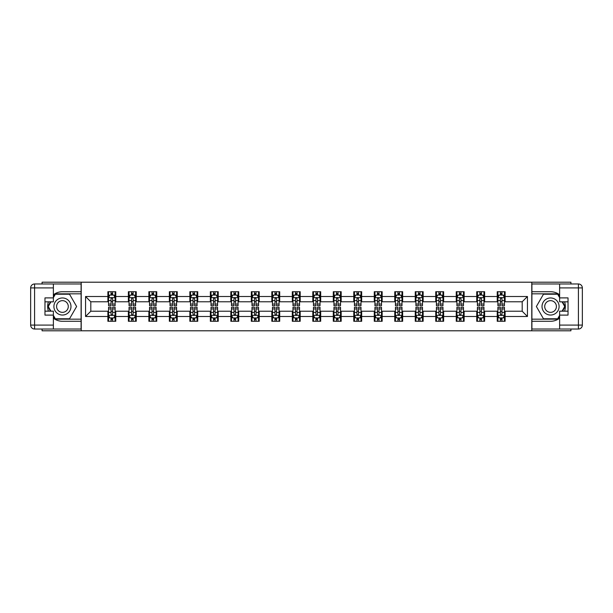 <?xml version="1.0" encoding="UTF-8"?>
<svg xmlns="http://www.w3.org/2000/svg" width="613" height="613" viewBox="0 0 613 613"><rect width="100%" height="100%" fill="white"/><g stroke="black" fill="none" stroke-linecap="round" stroke-linejoin="round"><path stroke-width="0.92" d="M42.075 329.028L42.075 330.798L570.925 330.798L570.925 329.028M570.925 283.972L570.925 282.202L531.778 282.202L531.778 330.798M531.778 282.202L42.075 282.202L42.075 283.972M81.222 330.798L81.222 282.202M505.112 296.516L505.112 291.719L497.227 291.719L497.227 296.516L484.622 296.516L484.622 291.719L476.738 291.719L476.738 296.516L464.125 296.516L464.125 291.719L456.248 291.719L456.248 296.516L443.636 296.516L443.636 291.719L435.759 291.719L435.759 296.516L423.146 296.516L423.146 291.719L415.262 291.719L415.262 296.516L402.657 296.516L402.657 291.719L394.772 291.719L394.772 296.516L382.16 296.516L382.16 291.719L374.282 291.719L374.282 296.516L361.67 296.516L361.67 291.719L353.785 291.719L353.785 296.516L341.18 296.516L341.18 291.719L333.296 291.719L333.296 296.516L320.683 296.516L320.683 291.719L312.806 291.719L312.806 296.516L300.194 296.516L300.194 291.719L292.317 291.719L292.317 296.516L279.704 296.516L279.704 291.719L271.82 291.719L271.82 296.516L259.215 296.516L259.215 291.719L251.33 291.719L251.33 296.516L238.718 296.516L238.718 291.719L230.84 291.719L230.84 296.516L218.228 296.516L218.228 291.719L210.343 291.719L210.343 296.516L197.738 296.516L197.738 291.719L189.854 291.719L189.854 296.516L177.241 296.516L177.241 291.719L169.364 291.719L169.364 296.516L156.752 296.516L156.752 291.719L148.875 291.719L148.875 296.516L136.262 296.516L136.262 291.719L128.378 291.719L128.378 296.516L115.773 296.516L115.773 291.719L107.888 291.719L107.888 296.516L85.559 296.516L85.559 316.484L90.808 311.228L107.888 311.228L107.888 321.281L115.773 321.281L115.773 311.228L128.378 311.228L128.378 321.281L136.262 321.281L136.262 311.228L148.875 311.228L148.875 321.281L156.752 321.281L156.752 311.228L169.364 311.228L169.364 321.281L177.241 321.281L177.241 311.228L189.854 311.228L189.854 321.281L197.738 321.281L197.738 311.228L210.343 311.228L210.343 321.281L218.228 321.281L218.228 311.228L230.84 311.228L230.84 321.281L238.718 321.281L238.718 311.228L251.33 311.228L251.33 321.281L259.215 321.281L259.215 311.228L271.82 311.228L271.82 321.281L279.704 321.281L279.704 311.228L292.317 311.228L292.317 321.281L300.194 321.281L300.194 311.228L312.806 311.228L312.806 321.281L320.683 321.281L320.683 311.228L333.296 311.228L333.296 321.281L341.18 321.281L341.18 311.228L353.785 311.228L353.785 321.281L361.67 321.281L361.67 311.228L374.282 311.228L374.282 321.281L382.16 321.281L382.16 311.228L394.772 311.228L394.772 321.281L402.657 321.281L402.657 311.228L415.262 311.228L415.262 321.281L423.146 321.281L423.146 311.228L435.759 311.228L435.759 321.281L443.636 321.281L443.636 311.228L456.248 311.228L456.248 321.281L464.125 321.281L464.125 311.228L476.738 311.228L476.738 321.281L484.622 321.281L484.622 311.228L497.227 311.228L497.227 321.281L505.112 321.281L505.112 311.228L522.192 311.228L522.192 301.772L505.112 301.772L505.112 296.516L527.441 296.516L527.441 316.484L505.112 316.484M497.227 316.484L484.622 316.484M476.738 316.484L464.125 316.484M456.248 316.484L443.636 316.484M435.759 316.484L423.146 316.484M415.262 316.484L402.657 316.484M394.772 316.484L382.16 316.484M374.282 316.484L361.67 316.484M353.785 316.484L341.18 316.484M333.296 316.484L320.683 316.484M312.806 316.484L300.194 316.484M292.317 316.484L279.704 316.484M271.82 316.484L259.215 316.484M251.33 316.484L238.718 316.484M230.84 316.484L218.228 316.484M210.343 316.484L197.738 316.484M189.854 316.484L177.241 316.484M169.364 316.484L156.752 316.484M148.875 316.484L136.262 316.484M128.378 316.484L115.773 316.484M107.888 316.484L85.559 316.484M497.227 296.516L497.227 301.772L484.622 301.772L484.622 296.516M476.738 296.516L476.738 301.772L464.125 301.772L464.125 296.516M456.248 296.516L456.248 301.772L443.636 301.772L443.636 296.516M435.759 296.516L435.759 301.772L423.146 301.772L423.146 296.516M415.262 296.516L415.262 301.772L402.657 301.772L402.657 296.516M394.772 296.516L394.772 301.772L382.16 301.772L382.16 296.516M374.282 296.516L374.282 301.772L361.67 301.772L361.67 296.516M353.785 296.516L353.785 301.772L341.18 301.772L341.18 296.516M333.296 296.516L333.296 301.772L320.683 301.772L320.683 296.516M312.806 296.516L312.806 301.772L300.194 301.772L300.194 296.516M292.317 296.516L292.317 301.772L279.704 301.772L279.704 296.516M271.82 296.516L271.82 301.772L259.215 301.772L259.215 296.516M251.33 296.516L251.33 301.772L238.718 301.772L238.718 296.516M230.84 296.516L230.84 301.772L218.228 301.772L218.228 296.516M210.343 296.516L210.343 301.772L197.738 301.772L197.738 296.516M189.854 296.516L189.854 301.772L177.241 301.772L177.241 296.516M169.364 296.516L169.364 301.772L156.752 301.772L156.752 296.516M148.875 296.516L148.875 301.772L136.262 301.772L136.262 296.516M128.378 296.516L128.378 301.772L115.773 301.772L115.773 296.516M107.888 296.516L107.888 301.772L90.808 301.772L85.559 296.516M90.808 301.772L90.808 311.228M527.441 316.484L522.192 311.228M522.192 301.772L527.441 296.516M107.888 295.006L108.547 295.006M111.037 295.006L112.616 295.006M115.114 295.006L115.773 295.006M107.888 301.642L108.547 301.642M111.037 301.642L112.616 301.642M115.114 301.642L115.773 301.642M107.888 311.358L108.547 311.358M111.037 311.358L112.616 311.358M115.114 311.358L115.773 311.358M107.888 317.994L108.547 317.994M111.037 317.994L112.616 317.994M115.114 317.994L115.773 317.994M128.378 311.358L129.036 311.358M131.534 311.358L133.105 311.358M135.603 311.358L136.262 311.358M128.378 317.994L129.036 317.994M131.534 317.994L133.105 317.994M135.603 317.994L136.262 317.994M128.378 295.006L129.036 295.006M131.534 295.006L133.105 295.006M135.603 295.006L136.262 295.006M128.378 301.642L129.036 301.642M131.534 301.642L133.105 301.642M135.603 301.642L136.262 301.642M148.875 311.358L149.526 311.358M152.024 311.358L153.602 311.358M156.093 311.358L156.752 311.358M148.875 317.994L149.526 317.994M152.024 317.994L153.602 317.994M156.093 317.994L156.752 317.994M148.875 295.006L149.526 295.006M152.024 295.006L153.602 295.006M156.093 295.006L156.752 295.006M148.875 301.642L149.526 301.642M152.024 301.642L153.602 301.642M156.093 301.642L156.752 301.642M169.364 311.358L170.023 311.358M172.514 311.358L174.092 311.358M176.59 311.358L177.241 311.358M169.364 317.994L170.023 317.994M172.514 317.994L174.092 317.994M176.59 317.994L177.241 317.994M169.364 295.006L170.023 295.006M172.514 295.006L174.092 295.006M176.59 295.006L177.241 295.006M169.364 301.642L170.023 301.642M172.514 301.642L174.092 301.642M176.59 301.642L177.241 301.642M189.854 311.358L190.513 311.358M193.011 311.358L194.582 311.358M197.079 311.358L197.738 311.358M189.854 317.994L190.513 317.994M193.011 317.994L194.582 317.994M197.079 317.994L197.738 317.994M189.854 295.006L190.513 295.006M193.011 295.006L194.582 295.006M197.079 295.006L197.738 295.006M189.854 301.642L190.513 301.642M193.011 301.642L194.582 301.642M197.079 301.642L197.738 301.642M210.343 311.358L211.002 311.358M213.5 311.358L215.079 311.358M217.569 311.358L218.228 311.358M210.343 317.994L211.002 317.994M213.5 317.994L215.079 317.994M217.569 317.994L218.228 317.994M210.343 295.006L211.002 295.006M213.5 295.006L215.079 295.006M217.569 295.006L218.228 295.006M210.343 301.642L211.002 301.642M213.5 301.642L215.079 301.642M217.569 301.642L218.228 301.642M230.84 311.358L231.492 311.358M233.99 311.358L235.568 311.358M238.066 311.358L238.718 311.358M230.84 317.994L231.492 317.994M233.99 317.994L235.568 317.994M238.066 317.994L238.718 317.994M230.84 295.006L231.492 295.006M233.99 295.006L235.568 295.006M238.066 295.006L238.718 295.006M230.84 301.642L231.492 301.642M233.99 301.642L235.568 301.642M238.066 301.642L238.718 301.642M251.33 311.358L251.989 311.358M254.479 311.358L256.058 311.358M258.556 311.358L259.215 311.358M251.33 317.994L251.989 317.994M254.479 317.994L256.058 317.994M258.556 317.994L259.215 317.994M251.33 295.006L251.989 295.006M254.479 295.006L256.058 295.006M258.556 295.006L259.215 295.006M251.33 301.642L251.989 301.642M254.479 301.642L256.058 301.642M258.556 301.642L259.215 301.642M271.82 311.358L272.478 311.358M274.976 311.358L276.547 311.358M279.045 311.358L279.704 311.358M271.82 317.994L272.478 317.994M274.976 317.994L276.547 317.994M279.045 317.994L279.704 317.994M271.82 295.006L272.478 295.006M274.976 295.006L276.547 295.006M279.045 295.006L279.704 295.006M271.82 301.642L272.478 301.642M274.976 301.642L276.547 301.642M279.045 301.642L279.704 301.642M292.317 311.358L292.968 311.358M295.466 311.358L297.044 311.358M299.535 311.358L300.194 311.358M292.317 317.994L292.968 317.994M295.466 317.994L297.044 317.994M299.535 317.994L300.194 317.994M292.317 295.006L292.968 295.006M295.466 295.006L297.044 295.006M299.535 295.006L300.194 295.006M292.317 301.642L292.968 301.642M295.466 301.642L297.044 301.642M299.535 301.642L300.194 301.642M312.806 311.358L313.465 311.358M315.956 311.358L317.534 311.358M320.032 311.358L320.683 311.358M312.806 317.994L313.465 317.994M315.956 317.994L317.534 317.994M320.032 317.994L320.683 317.994M312.806 295.006L313.465 295.006M315.956 295.006L317.534 295.006M320.032 295.006L320.683 295.006M312.806 301.642L313.465 301.642M315.956 301.642L317.534 301.642M320.032 301.642L320.683 301.642M333.296 311.358L333.955 311.358M336.453 311.358L338.024 311.358M340.522 311.358L341.18 311.358M333.296 317.994L333.955 317.994M336.453 317.994L338.024 317.994M340.522 317.994L341.18 317.994M333.296 295.006L333.955 295.006M336.453 295.006L338.024 295.006M340.522 295.006L341.18 295.006M333.296 301.642L333.955 301.642M336.453 301.642L338.024 301.642M340.522 301.642L341.18 301.642M353.785 311.358L354.444 311.358M356.942 311.358L358.521 311.358M361.011 311.358L361.67 311.358M353.785 317.994L354.444 317.994M356.942 317.994L358.521 317.994M361.011 317.994L361.67 317.994M353.785 295.006L354.444 295.006M356.942 295.006L358.521 295.006M361.011 295.006L361.67 295.006M353.785 301.642L354.444 301.642M356.942 301.642L358.521 301.642M361.011 301.642L361.67 301.642M374.282 311.358L374.934 311.358M377.432 311.358L379.01 311.358M381.508 311.358L382.16 311.358M374.282 317.994L374.934 317.994M377.432 317.994L379.01 317.994M381.508 317.994L382.16 317.994M374.282 295.006L374.934 295.006M377.432 295.006L379.01 295.006M381.508 295.006L382.16 295.006M374.282 301.642L374.934 301.642M377.432 301.642L379.01 301.642M381.508 301.642L382.16 301.642M394.772 311.358L395.431 311.358M397.921 311.358L399.5 311.358M401.998 311.358L402.657 311.358M394.772 317.994L395.431 317.994M397.921 317.994L399.5 317.994M401.998 317.994L402.657 317.994M394.772 295.006L395.431 295.006M397.921 295.006L399.5 295.006M401.998 295.006L402.657 295.006M394.772 301.642L395.431 301.642M397.921 301.642L399.5 301.642M401.998 301.642L402.657 301.642M415.262 311.358L415.92 311.358M418.418 311.358L419.989 311.358M422.487 311.358L423.146 311.358M415.262 317.994L415.92 317.994M418.418 317.994L419.989 317.994M422.487 317.994L423.146 317.994M415.262 295.006L415.92 295.006M418.418 295.006L419.989 295.006M422.487 295.006L423.146 295.006M415.262 301.642L415.92 301.642M418.418 301.642L419.989 301.642M422.487 301.642L423.146 301.642M435.759 311.358L436.41 311.358M438.908 311.358L440.486 311.358M442.977 311.358L443.636 311.358M435.759 317.994L436.41 317.994M438.908 317.994L440.486 317.994M442.977 317.994L443.636 317.994M435.759 295.006L436.41 295.006M438.908 295.006L440.486 295.006M442.977 295.006L443.636 295.006M435.759 301.642L436.41 301.642M438.908 301.642L440.486 301.642M442.977 301.642L443.636 301.642M456.248 311.358L456.907 311.358M459.398 311.358L460.976 311.358M463.474 311.358L464.125 311.358M456.248 317.994L456.907 317.994M459.398 317.994L460.976 317.994M463.474 317.994L464.125 317.994M456.248 295.006L456.907 295.006M459.398 295.006L460.976 295.006M463.474 295.006L464.125 295.006M456.248 301.642L456.907 301.642M459.398 301.642L460.976 301.642M463.474 301.642L464.125 301.642M476.738 311.358L477.397 311.358M479.895 311.358L481.466 311.358M483.964 311.358L484.622 311.358M476.738 317.994L477.397 317.994M479.895 317.994L481.466 317.994M483.964 317.994L484.622 317.994M476.738 295.006L477.397 295.006M479.895 295.006L481.466 295.006M483.964 295.006L484.622 295.006M476.738 301.642L477.397 301.642M479.895 301.642L481.466 301.642M483.964 301.642L484.622 301.642M497.227 311.358L497.886 311.358M500.384 311.358L501.963 311.358M504.453 311.358L505.112 311.358M497.227 317.994L497.886 317.994M500.384 317.994L501.963 317.994M504.453 317.994L505.112 317.994M497.227 295.006L497.886 295.006M500.384 295.006L501.963 295.006M504.453 295.006L505.112 295.006M497.227 301.642L497.886 301.642M500.384 301.642L501.963 301.642M504.453 301.642L505.112 301.642M112.616 293.428L111.037 293.428M115.114 304.063L112.616 304.063L112.616 305.711L115.114 305.711L115.114 297.696L113.796 295.075L109.857 295.075L108.547 297.696L108.547 305.711L111.037 305.711L111.037 304.063L108.547 304.063M108.547 297.696L108.547 291.719M115.114 297.696L115.114 291.719M111.037 295.075L111.037 291.719M112.616 291.719L112.616 295.075M112.616 304.063L112.616 298.684L111.742 297.903L111.045 298.577L111.037 304.063M111.037 319.572L112.616 319.572M108.547 308.937L111.037 308.937L111.037 307.289L108.547 307.289L108.547 315.304L109.857 317.925L113.796 317.925L115.114 315.304L115.114 307.289L112.616 307.289L112.616 308.937L115.114 308.937M115.114 315.304L115.114 321.281M108.547 315.304L108.547 321.281M112.616 317.925L112.616 321.281M111.037 321.281L111.037 317.925M111.037 308.937L111.037 314.316L111.911 315.097L112.608 314.423L112.616 308.937M66.71 299.106A8.536 8.536 0 0 0 55.047 302.232A8.536 8.536 0 0 0 58.166 313.894A8.536 8.536 0 0 0 69.836 310.768A8.536 8.536 0 0 0 66.71 299.106M65.361 301.435A5.846 5.846 0 0 0 57.377 303.581A5.846 5.846 0 0 0 59.515 311.565A5.846 5.846 0 0 0 67.499 309.419A5.846 5.846 0 0 0 65.361 301.435M53.377 297.634L55.346 294.217L69.53 294.217L76.617 306.5L69.53 318.783L55.346 318.783L53.377 315.366M50.948 311.166L48.258 306.5L50.948 301.834M554.834 299.106A8.536 8.536 0 0 0 543.164 302.232A8.536 8.536 0 0 0 546.29 313.894A8.536 8.536 0 0 0 557.953 310.768A8.536 8.536 0 0 0 554.834 299.106M553.485 301.435A5.846 5.846 0 0 0 545.501 303.581A5.846 5.846 0 0 0 547.639 311.565A5.846 5.846 0 0 0 555.623 309.419A5.846 5.846 0 0 0 553.485 301.435M559.623 315.366L557.654 318.783L543.47 318.783L536.383 306.5L543.47 294.217L557.654 294.217L559.623 297.634M562.052 301.834L564.742 306.5L562.052 311.166M53.377 318.17A14.781 14.781 0 0 0 62.442 321.281L81.092 321.281L81.092 329.028L34.589 329.028A3.939 3.939 0 0 1 30.65 325.089L30.65 287.911A3.939 3.939 0 0 1 34.589 283.972L53.377 283.972L53.377 301.834L44.971 301.834M53.377 283.972L81.092 283.972L81.092 291.719L62.442 291.719A14.781 14.781 0 0 0 53.377 294.83M48.419 301.834A14.781 14.781 0 0 0 48.419 311.166M81.092 321.281L81.092 291.719M44.971 311.166L53.377 311.166L53.377 329.028M53.377 297.895L44.971 297.895L44.971 315.105L53.377 315.105M81.092 293.826L55.116 293.826L53.377 296.845M53.377 316.155L55.116 319.174L81.092 319.174M50.496 301.834L47.799 306.5L50.496 311.166M559.623 294.83A14.781 14.781 0 0 0 550.558 291.719L531.908 291.719L531.908 283.972L578.411 283.972A3.939 3.939 0 0 1 582.35 287.911L582.35 325.089A3.939 3.939 0 0 1 578.411 329.028L559.623 329.028L559.623 311.166L568.029 311.166M559.623 329.028L531.908 329.028L531.908 321.281L550.558 321.281A14.781 14.781 0 0 0 559.623 318.17M564.581 311.166A14.781 14.781 0 0 0 564.581 301.834M531.908 291.719L531.908 321.281M568.029 301.834L559.623 301.834L559.623 283.972M559.623 315.105L568.029 315.105L568.029 297.895L559.623 297.895M531.908 319.174L557.884 319.174L559.623 316.155M559.623 296.845L557.884 293.826L531.908 293.826M562.504 311.166L565.201 306.5L562.504 301.834M133.105 293.428L131.534 293.428M135.603 304.063L133.105 304.063L133.105 305.711L135.603 305.711L135.603 297.696L134.293 295.075L130.347 295.075L129.036 297.696L129.036 305.711L131.534 305.711L131.534 304.063L129.036 304.063M129.036 297.696L129.036 291.719M135.603 297.696L135.603 291.719M131.534 295.075L131.534 291.719M133.105 291.719L133.105 295.075M133.105 304.063L133.105 298.684L132.239 297.903L131.542 298.577L131.534 304.063M153.602 293.428L152.024 293.428M156.093 304.063L153.602 304.063L153.602 305.711L156.093 305.711L156.093 297.696L154.782 295.075L150.844 295.075L149.526 297.696L149.526 305.711L152.024 305.711L152.024 304.063L149.526 304.063M149.526 297.696L149.526 291.719M156.093 297.696L156.093 291.719M152.024 295.075L152.024 291.719M153.602 291.719L153.602 295.075M153.602 304.063L153.602 298.684L152.729 297.903L152.032 298.577L152.024 304.063M131.534 319.572L133.105 319.572M129.036 308.937L131.534 308.937L131.534 307.289L129.036 307.289L129.036 315.304L130.347 317.925L134.293 317.925L135.603 315.304L135.603 307.289L133.105 307.289L133.105 308.937L135.603 308.937M135.603 315.304L135.603 321.281M129.036 315.304L129.036 321.281M133.105 317.925L133.105 321.281M131.534 321.281L131.534 317.925M131.534 308.937L131.534 314.316L132.4 315.097L133.098 314.423L133.105 308.937M152.024 319.572L153.602 319.572M149.526 308.937L152.024 308.937L152.024 307.289L149.526 307.289L149.526 315.304L150.844 317.925L154.782 317.925L156.093 315.304L156.093 307.289L153.602 307.289L153.602 308.937L156.093 308.937M156.093 315.304L156.093 321.281M149.526 315.304L149.526 321.281M153.602 317.925L153.602 321.281M152.024 321.281L152.024 317.925M152.024 308.937L152.024 314.316L152.898 315.097L153.595 314.423L153.602 308.937M174.092 293.428L172.514 293.428M176.59 304.063L174.092 304.063L174.092 305.711L176.59 305.711L176.59 297.696L175.272 295.075L171.333 295.075L170.023 297.696L170.023 305.711L172.514 305.711L172.514 304.063L170.023 304.063M170.023 297.696L170.023 291.719M176.59 297.696L176.59 291.719M172.514 295.075L172.514 291.719M174.092 291.719L174.092 295.075M174.092 304.063L174.092 298.684L173.218 297.903L172.521 298.577L172.514 304.063M194.582 293.428L193.011 293.428M197.079 304.063L194.582 304.063L194.582 305.711L197.079 305.711L197.079 297.696L195.769 295.075L191.823 295.075L190.513 297.696L190.513 305.711L193.011 305.711L193.011 304.063L190.513 304.063M190.513 297.696L190.513 291.719M197.079 297.696L197.079 291.719M193.011 295.075L193.011 291.719M194.582 291.719L194.582 295.075M194.582 304.063L194.582 298.684L193.716 297.903L193.018 298.577L193.011 304.063M215.079 293.428L213.5 293.428M217.569 304.063L215.079 304.063L215.079 305.711L217.569 305.711L217.569 297.696L216.259 295.075L212.32 295.075L211.002 297.696L211.002 305.711L213.5 305.711L213.5 304.063L211.002 304.063M211.002 297.696L211.002 291.719M217.569 297.696L217.569 291.719M213.5 295.075L213.5 291.719M215.079 291.719L215.079 295.075M215.079 304.063L215.079 298.684L214.205 297.903L213.508 298.577L213.5 304.063M172.514 319.572L174.092 319.572M170.023 308.937L172.514 308.937L172.514 307.289L170.023 307.289L170.023 315.304L171.333 317.925L175.272 317.925L176.59 315.304L176.59 307.289L174.092 307.289L174.092 308.937L176.59 308.937M176.59 315.304L176.59 321.281M170.023 315.304L170.023 321.281M174.092 317.925L174.092 321.281M172.514 321.281L172.514 317.925M172.514 308.937L172.514 314.316L173.387 315.097L174.084 314.423L174.092 308.937M193.011 319.572L194.582 319.572M190.513 308.937L193.011 308.937L193.011 307.289L190.513 307.289L190.513 315.304L191.823 317.925L195.769 317.925L197.079 315.304L197.079 307.289L194.582 307.289L194.582 308.937L197.079 308.937M197.079 315.304L197.079 321.281M190.513 315.304L190.513 321.281M194.582 317.925L194.582 321.281M193.011 321.281L193.011 317.925M193.011 308.937L193.011 314.316L193.877 315.097L194.574 314.423L194.582 308.937M213.5 319.572L215.079 319.572M211.002 308.937L213.5 308.937L213.5 307.289L211.002 307.289L211.002 315.304L212.32 317.925L216.259 317.925L217.569 315.304L217.569 307.289L215.079 307.289L215.079 308.937L217.569 308.937M217.569 315.304L217.569 321.281M211.002 315.304L211.002 321.281M215.079 317.925L215.079 321.281M213.5 321.281L213.5 317.925M213.5 308.937L213.5 314.316L214.374 315.097L215.071 314.423L215.079 308.937M235.568 293.428L233.99 293.428M238.066 304.063L235.568 304.063L235.568 305.711L238.066 305.711L238.066 297.696L236.748 295.075L232.81 295.075L231.492 297.696L231.492 305.711L233.99 305.711L233.99 304.063L231.492 304.063M231.492 297.696L231.492 291.719M238.066 297.696L238.066 291.719M233.99 295.075L233.99 291.719M235.568 291.719L235.568 295.075M235.568 304.063L235.568 298.684L234.695 297.903L233.997 298.577L233.99 304.063M233.99 319.572L235.568 319.572M231.492 308.937L233.99 308.937L233.99 307.289L231.492 307.289L231.492 315.304L232.81 317.925L236.748 317.925L238.066 315.304L238.066 307.289L235.568 307.289L235.568 308.937L238.066 308.937M238.066 315.304L238.066 321.281M231.492 315.304L231.492 321.281M235.568 317.925L235.568 321.281M233.99 321.281L233.99 317.925M233.99 308.937L233.99 314.316L234.863 315.097L235.561 314.423L235.568 308.937M256.058 293.428L254.479 293.428M258.556 304.063L256.058 304.063L256.058 305.711L258.556 305.711L258.556 297.696L257.238 295.075L253.299 295.075L251.989 297.696L251.989 305.711L254.479 305.711L254.479 304.063L251.989 304.063M251.989 297.696L251.989 291.719M258.556 297.696L258.556 291.719M254.479 295.075L254.479 291.719M256.058 291.719L256.058 295.075M256.058 304.063L256.058 298.684L255.184 297.903L254.487 298.577L254.479 304.063M254.479 319.572L256.058 319.572M251.989 308.937L254.479 308.937L254.479 307.289L251.989 307.289L251.989 315.304L253.299 317.925L257.238 317.925L258.556 315.304L258.556 307.289L256.058 307.289L256.058 308.937L258.556 308.937M258.556 315.304L258.556 321.281M251.989 315.304L251.989 321.281M256.058 317.925L256.058 321.281M254.479 321.281L254.479 317.925M254.479 308.937L254.479 314.316L255.353 315.097L256.05 314.423L256.058 308.937M276.547 293.428L274.976 293.428M279.045 304.063L276.547 304.063L276.547 305.711L279.045 305.711L279.045 297.696L277.735 295.075L273.789 295.075L272.478 297.696L272.478 305.711L274.976 305.711L274.976 304.063L272.478 304.063M272.478 297.696L272.478 291.719M279.045 297.696L279.045 291.719M274.976 295.075L274.976 291.719M276.547 291.719L276.547 295.075M276.547 304.063L276.547 298.684L275.681 297.903L274.984 298.577L274.976 304.063M274.976 319.572L276.547 319.572M272.478 308.937L274.976 308.937L274.976 307.289L272.478 307.289L272.478 315.304L273.789 317.925L277.735 317.925L279.045 315.304L279.045 307.289L276.547 307.289L276.547 308.937L279.045 308.937M279.045 315.304L279.045 321.281M272.478 315.304L272.478 321.281M276.547 317.925L276.547 321.281M274.976 321.281L274.976 317.925M274.976 308.937L274.976 314.316L275.842 315.097L276.54 314.423L276.547 308.937M297.044 293.428L295.466 293.428M299.535 304.063L297.044 304.063L297.044 305.711L299.535 305.711L299.535 297.696L298.224 295.075L294.286 295.075L292.968 297.696L292.968 305.711L295.466 305.711L295.466 304.063L292.968 304.063M292.968 297.696L292.968 291.719M299.535 297.696L299.535 291.719M295.466 295.075L295.466 291.719M297.044 291.719L297.044 295.075M297.044 304.063L297.044 298.684L296.171 297.903L295.474 298.577L295.466 304.063M295.466 319.572L297.044 319.572M292.968 308.937L295.466 308.937L295.466 307.289L292.968 307.289L292.968 315.304L294.286 317.925L298.224 317.925L299.535 315.304L299.535 307.289L297.044 307.289L297.044 308.937L299.535 308.937M299.535 315.304L299.535 321.281M292.968 315.304L292.968 321.281M297.044 317.925L297.044 321.281M295.466 321.281L295.466 317.925M295.466 308.937L295.466 314.316L296.34 315.097L297.037 314.423L297.044 308.937M317.534 293.428L315.956 293.428M320.032 304.063L317.534 304.063L317.534 305.711L320.032 305.711L320.032 297.696L318.714 295.075L314.776 295.075L313.465 297.696L313.465 305.711L315.956 305.711L315.956 304.063L313.465 304.063M313.465 297.696L313.465 291.719M320.032 297.696L320.032 291.719M315.956 295.075L315.956 291.719M317.534 291.719L317.534 295.075M317.534 304.063L317.534 298.684L316.66 297.903L315.963 298.577L315.956 304.063M315.956 319.572L317.534 319.572M313.465 308.937L315.956 308.937L315.956 307.289L313.465 307.289L313.465 315.304L314.776 317.925L318.714 317.925L320.032 315.304L320.032 307.289L317.534 307.289L317.534 308.937L320.032 308.937M320.032 315.304L320.032 321.281M313.465 315.304L313.465 321.281M317.534 317.925L317.534 321.281M315.956 321.281L315.956 317.925M315.956 308.937L315.956 314.316L316.829 315.097L317.526 314.423L317.534 308.937M338.024 293.428L336.453 293.428M340.522 304.063L338.024 304.063L338.024 305.711L340.522 305.711L340.522 297.696L339.211 295.075L335.265 295.075L333.955 297.696L333.955 305.711L336.453 305.711L336.453 304.063L333.955 304.063M333.955 297.696L333.955 291.719M340.522 297.696L340.522 291.719M336.453 295.075L336.453 291.719M338.024 291.719L338.024 295.075M338.024 304.063L338.024 298.684L337.158 297.903L336.46 298.577L336.453 304.063M336.453 319.572L338.024 319.572M333.955 308.937L336.453 308.937L336.453 307.289L333.955 307.289L333.955 315.304L335.265 317.925L339.211 317.925L340.522 315.304L340.522 307.289L338.024 307.289L338.024 308.937L340.522 308.937M340.522 315.304L340.522 321.281M333.955 315.304L333.955 321.281M338.024 317.925L338.024 321.281M336.453 321.281L336.453 317.925M336.453 308.937L336.453 314.316L337.319 315.097L338.016 314.423L338.024 308.937M358.521 293.428L356.942 293.428M361.011 304.063L358.521 304.063L358.521 305.711L361.011 305.711L361.011 297.696L359.701 295.075L355.762 295.075L354.444 297.696L354.444 305.711L356.942 305.711L356.942 304.063L354.444 304.063M354.444 297.696L354.444 291.719M361.011 297.696L361.011 291.719M356.942 295.075L356.942 291.719M358.521 291.719L358.521 295.075M358.521 304.063L358.521 298.684L357.647 297.903L356.95 298.577L356.942 304.063M356.942 319.572L358.521 319.572M354.444 308.937L356.942 308.937L356.942 307.289L354.444 307.289L354.444 315.304L355.762 317.925L359.701 317.925L361.011 315.304L361.011 307.289L358.521 307.289L358.521 308.937L361.011 308.937M361.011 315.304L361.011 321.281M354.444 315.304L354.444 321.281M358.521 317.925L358.521 321.281M356.942 321.281L356.942 317.925M356.942 308.937L356.942 314.316L357.816 315.097L358.513 314.423L358.521 308.937M379.01 293.428L377.432 293.428M381.508 304.063L379.01 304.063L379.01 305.711L381.508 305.711L381.508 297.696L380.19 295.075L376.252 295.075L374.934 297.696L374.934 305.711L377.432 305.711L377.432 304.063L374.934 304.063M374.934 297.696L374.934 291.719M381.508 297.696L381.508 291.719M377.432 295.075L377.432 291.719M379.01 291.719L379.01 295.075M379.01 304.063L379.01 298.684L378.137 297.903L377.439 298.577L377.432 304.063M377.432 319.572L379.01 319.572M374.934 308.937L377.432 308.937L377.432 307.289L374.934 307.289L374.934 315.304L376.252 317.925L380.19 317.925L381.508 315.304L381.508 307.289L379.01 307.289L379.01 308.937L381.508 308.937M381.508 315.304L381.508 321.281M374.934 315.304L374.934 321.281M379.01 317.925L379.01 321.281M377.432 321.281L377.432 317.925M377.432 308.937L377.432 314.316L378.305 315.097L379.003 314.423L379.01 308.937M399.5 293.428L397.921 293.428M401.998 304.063L399.5 304.063L399.5 305.711L401.998 305.711L401.998 297.696L400.68 295.075L396.741 295.075L395.431 297.696L395.431 305.711L397.921 305.711L397.921 304.063L395.431 304.063M395.431 297.696L395.431 291.719M401.998 297.696L401.998 291.719M397.921 295.075L397.921 291.719M399.5 291.719L399.5 295.075M399.5 304.063L399.5 298.684L398.626 297.903L397.929 298.577L397.921 304.063M397.921 319.572L399.5 319.572M395.431 308.937L397.921 308.937L397.921 307.289L395.431 307.289L395.431 315.304L396.741 317.925L400.68 317.925L401.998 315.304L401.998 307.289L399.5 307.289L399.5 308.937L401.998 308.937M401.998 315.304L401.998 321.281M395.431 315.304L395.431 321.281M399.5 317.925L399.5 321.281M397.921 321.281L397.921 317.925M397.921 308.937L397.921 314.316L398.795 315.097L399.492 314.423L399.5 308.937M419.989 293.428L418.418 293.428M422.487 304.063L419.989 304.063L419.989 305.711L422.487 305.711L422.487 297.696L421.177 295.075L417.231 295.075L415.92 297.696L415.92 305.711L418.418 305.711L418.418 304.063L415.92 304.063M415.92 297.696L415.92 291.719M422.487 297.696L422.487 291.719M418.418 295.075L418.418 291.719M419.989 291.719L419.989 295.075M419.989 304.063L419.989 298.684L419.123 297.903L418.426 298.577L418.418 304.063M418.418 319.572L419.989 319.572M415.92 308.937L418.418 308.937L418.418 307.289L415.92 307.289L415.92 315.304L417.231 317.925L421.177 317.925L422.487 315.304L422.487 307.289L419.989 307.289L419.989 308.937L422.487 308.937M422.487 315.304L422.487 321.281M415.92 315.304L415.92 321.281M419.989 317.925L419.989 321.281M418.418 321.281L418.418 317.925M418.418 308.937L418.418 314.316L419.284 315.097L419.982 314.423L419.989 308.937M440.486 293.428L438.908 293.428M442.977 304.063L440.486 304.063L440.486 305.711L442.977 305.711L442.977 297.696L441.666 295.075L437.728 295.075L436.41 297.696L436.41 305.711L438.908 305.711L438.908 304.063L436.41 304.063M436.41 297.696L436.41 291.719M442.977 297.696L442.977 291.719M438.908 295.075L438.908 291.719M440.486 291.719L440.486 295.075M440.486 304.063L440.486 298.684L439.613 297.903L438.916 298.577L438.908 304.063M438.908 319.572L440.486 319.572M436.41 308.937L438.908 308.937L438.908 307.289L436.41 307.289L436.41 315.304L437.728 317.925L441.666 317.925L442.977 315.304L442.977 307.289L440.486 307.289L440.486 308.937L442.977 308.937M442.977 315.304L442.977 321.281M436.41 315.304L436.41 321.281M440.486 317.925L440.486 321.281M438.908 321.281L438.908 317.925M438.908 308.937L438.908 314.316L439.782 315.097L440.479 314.423L440.486 308.937M460.976 293.428L459.398 293.428M463.474 304.063L460.976 304.063L460.976 305.711L463.474 305.711L463.474 297.696L462.156 295.075L458.217 295.075L456.907 297.696L456.907 305.711L459.398 305.711L459.398 304.063L456.907 304.063M456.907 297.696L456.907 291.719M463.474 297.696L463.474 291.719M459.398 295.075L459.398 291.719M460.976 291.719L460.976 295.075M460.976 304.063L460.976 298.684L460.102 297.903L459.405 298.577L459.398 304.063M459.398 319.572L460.976 319.572M456.907 308.937L459.398 308.937L459.398 307.289L456.907 307.289L456.907 315.304L458.217 317.925L462.156 317.925L463.474 315.304L463.474 307.289L460.976 307.289L460.976 308.937L463.474 308.937M463.474 315.304L463.474 321.281M456.907 315.304L456.907 321.281M460.976 317.925L460.976 321.281M459.398 321.281L459.398 317.925M459.398 308.937L459.398 314.316L460.271 315.097L460.968 314.423L460.976 308.937M481.466 293.428L479.895 293.428M483.964 304.063L481.466 304.063L481.466 305.711L483.964 305.711L483.964 297.696L482.653 295.075L478.707 295.075L477.397 297.696L477.397 305.711L479.895 305.711L479.895 304.063L477.397 304.063M477.397 297.696L477.397 291.719M483.964 297.696L483.964 291.719M479.895 295.075L479.895 291.719M481.466 291.719L481.466 295.075M481.466 304.063L481.466 298.684L480.6 297.903L479.902 298.577L479.895 304.063M479.895 319.572L481.466 319.572M477.397 308.937L479.895 308.937L479.895 307.289L477.397 307.289L477.397 315.304L478.707 317.925L482.653 317.925L483.964 315.304L483.964 307.289L481.466 307.289L481.466 308.937L483.964 308.937M483.964 315.304L483.964 321.281M477.397 315.304L477.397 321.281M481.466 317.925L481.466 321.281M479.895 321.281L479.895 317.925M479.895 308.937L479.895 314.316L480.761 315.097L481.458 314.423L481.466 308.937M501.963 293.428L500.384 293.428M504.453 304.063L501.963 304.063L501.963 305.711L504.453 305.711L504.453 297.696L503.143 295.075L499.204 295.075L497.886 297.696L497.886 305.711L500.384 305.711L500.384 304.063L497.886 304.063M497.886 297.696L497.886 291.719M504.453 297.696L504.453 291.719M500.384 295.075L500.384 291.719M501.963 291.719L501.963 295.075M501.963 304.063L501.963 298.684L501.089 297.903L500.392 298.577L500.384 304.063M500.384 319.572L501.963 319.572M497.886 308.937L500.384 308.937L500.384 307.289L497.886 307.289L497.886 315.304L499.204 317.925L503.143 317.925L504.453 315.304L504.453 307.289L501.963 307.289L501.963 308.937L504.453 308.937M504.453 315.304L504.453 321.281M497.886 315.304L497.886 321.281M501.963 317.925L501.963 321.281M500.384 321.281L500.384 317.925M500.384 308.937L500.384 314.316L501.258 315.097L501.955 314.423L501.963 308.937M115.083 297.634L108.578 297.634M108.547 295.228L109.781 295.228M113.88 295.228L115.114 295.228M111.037 300.546L108.547 300.546M115.114 300.546L112.616 300.546M112.616 294.263L111.037 294.263M108.578 315.366L115.083 315.366M115.114 317.772L113.88 317.772M109.781 317.772L108.547 317.772M112.616 312.454L115.114 312.454M108.547 312.454L111.037 312.454M111.037 318.737L112.616 318.737M53.377 287.911L34.589 287.911L34.589 325.089L53.377 325.089M30.65 287.911L34.589 287.911L34.589 283.972M34.589 329.028L34.589 325.089L30.65 325.089M559.623 325.089L578.411 325.089L578.411 287.911L559.623 287.911M582.35 325.089L578.411 325.089L578.411 329.028M578.411 283.972L578.411 287.911L582.35 287.911M135.573 297.634L129.067 297.634M129.036 295.228L130.27 295.228M134.37 295.228L135.603 295.228M131.534 300.546L129.036 300.546M135.603 300.546L133.105 300.546M133.105 294.263L131.534 294.263M156.062 297.634L149.564 297.634M149.526 295.228L150.76 295.228M154.859 295.228L156.093 295.228M152.024 300.546L149.526 300.546M156.093 300.546L153.602 300.546M153.602 294.263L152.024 294.263M129.067 315.366L135.573 315.366M135.603 317.772L134.37 317.772M130.27 317.772L129.036 317.772M133.105 312.454L135.603 312.454M129.036 312.454L131.534 312.454M131.534 318.737L133.105 318.737M149.564 315.366L156.062 315.366M156.093 317.772L154.859 317.772M150.76 317.772L149.526 317.772M153.602 312.454L156.093 312.454M149.526 312.454L152.024 312.454M152.024 318.737L153.602 318.737M176.552 297.634L170.054 297.634M170.023 295.228L171.257 295.228M175.356 295.228L176.59 295.228M172.514 300.546L170.023 300.546M176.59 300.546L174.092 300.546M174.092 294.263L172.514 294.263M197.049 297.634L190.543 297.634M190.513 295.228L191.746 295.228M195.846 295.228L197.079 295.228M193.011 300.546L190.513 300.546M197.079 300.546L194.582 300.546M194.582 294.263L193.011 294.263M217.538 297.634L211.033 297.634M211.002 295.228L212.236 295.228M216.335 295.228L217.569 295.228M213.5 300.546L211.002 300.546M217.569 300.546L215.079 300.546M215.079 294.263L213.5 294.263M170.054 315.366L176.552 315.366M176.59 317.772L175.356 317.772M171.257 317.772L170.023 317.772M174.092 312.454L176.59 312.454M170.023 312.454L172.514 312.454M172.514 318.737L174.092 318.737M190.543 315.366L197.049 315.366M197.079 317.772L195.846 317.772M191.746 317.772L190.513 317.772M194.582 312.454L197.079 312.454M190.513 312.454L193.011 312.454M193.011 318.737L194.582 318.737M211.033 315.366L217.538 315.366M217.569 317.772L216.335 317.772M212.236 317.772L211.002 317.772M215.079 312.454L217.569 312.454M211.002 312.454L213.5 312.454M213.5 318.737L215.079 318.737M238.028 297.634L231.53 297.634M231.492 295.228L232.733 295.228M236.825 295.228L238.066 295.228M233.99 300.546L231.492 300.546M238.066 300.546L235.568 300.546M235.568 294.263L233.99 294.263M231.53 315.366L238.028 315.366M238.066 317.772L236.825 317.772M232.733 317.772L231.492 317.772M235.568 312.454L238.066 312.454M231.492 312.454L233.99 312.454M233.99 318.737L235.568 318.737M258.525 297.634L252.02 297.634M251.989 295.228L253.223 295.228M257.322 295.228L258.556 295.228M254.479 300.546L251.989 300.546M258.556 300.546L256.058 300.546M256.058 294.263L254.479 294.263M252.02 315.366L258.525 315.366M258.556 317.772L257.322 317.772M253.223 317.772L251.989 317.772M256.058 312.454L258.556 312.454M251.989 312.454L254.479 312.454M254.479 318.737L256.058 318.737M279.015 297.634L272.509 297.634M272.478 295.228L273.712 295.228M277.812 295.228L279.045 295.228M274.976 300.546L272.478 300.546M279.045 300.546L276.547 300.546M276.547 294.263L274.976 294.263M272.509 315.366L279.015 315.366M279.045 317.772L277.812 317.772M273.712 317.772L272.478 317.772M276.547 312.454L279.045 312.454M272.478 312.454L274.976 312.454M274.976 318.737L276.547 318.737M299.504 297.634L293.006 297.634M292.968 295.228L294.202 295.228M298.301 295.228L299.535 295.228M295.466 300.546L292.968 300.546M299.535 300.546L297.044 300.546M297.044 294.263L295.466 294.263M293.006 315.366L299.504 315.366M299.535 317.772L298.301 317.772M294.202 317.772L292.968 317.772M297.044 312.454L299.535 312.454M292.968 312.454L295.466 312.454M295.466 318.737L297.044 318.737M319.994 297.634L313.496 297.634M313.465 295.228L314.699 295.228M318.798 295.228L320.032 295.228M315.956 300.546L313.465 300.546M320.032 300.546L317.534 300.546M317.534 294.263L315.956 294.263M313.496 315.366L319.994 315.366M320.032 317.772L318.798 317.772M314.699 317.772L313.465 317.772M317.534 312.454L320.032 312.454M313.465 312.454L315.956 312.454M315.956 318.737L317.534 318.737M340.491 297.634L333.985 297.634M333.955 295.228L335.188 295.228M339.288 295.228L340.522 295.228M336.453 300.546L333.955 300.546M340.522 300.546L338.024 300.546M338.024 294.263L336.453 294.263M333.985 315.366L340.491 315.366M340.522 317.772L339.288 317.772M335.188 317.772L333.955 317.772M338.024 312.454L340.522 312.454M333.955 312.454L336.453 312.454M336.453 318.737L338.024 318.737M360.98 297.634L354.475 297.634M354.444 295.228L355.678 295.228M359.777 295.228L361.011 295.228M356.942 300.546L354.444 300.546M361.011 300.546L358.521 300.546M358.521 294.263L356.942 294.263M354.475 315.366L360.98 315.366M361.011 317.772L359.777 317.772M355.678 317.772L354.444 317.772M358.521 312.454L361.011 312.454M354.444 312.454L356.942 312.454M356.942 318.737L358.521 318.737M381.47 297.634L374.972 297.634M374.934 295.228L376.175 295.228M380.267 295.228L381.508 295.228M377.432 300.546L374.934 300.546M381.508 300.546L379.01 300.546M379.01 294.263L377.432 294.263M374.972 315.366L381.47 315.366M381.508 317.772L380.267 317.772M376.175 317.772L374.934 317.772M379.01 312.454L381.508 312.454M374.934 312.454L377.432 312.454M377.432 318.737L379.01 318.737M401.967 297.634L395.462 297.634M395.431 295.228L396.665 295.228M400.764 295.228L401.998 295.228M397.921 300.546L395.431 300.546M401.998 300.546L399.5 300.546M399.5 294.263L397.921 294.263M395.462 315.366L401.967 315.366M401.998 317.772L400.764 317.772M396.665 317.772L395.431 317.772M399.5 312.454L401.998 312.454M395.431 312.454L397.921 312.454M397.921 318.737L399.5 318.737M422.457 297.634L415.951 297.634M415.92 295.228L417.154 295.228M421.254 295.228L422.487 295.228M418.418 300.546L415.92 300.546M422.487 300.546L419.989 300.546M419.989 294.263L418.418 294.263M415.951 315.366L422.457 315.366M422.487 317.772L421.254 317.772M417.154 317.772L415.92 317.772M419.989 312.454L422.487 312.454M415.92 312.454L418.418 312.454M418.418 318.737L419.989 318.737M442.946 297.634L436.448 297.634M436.41 295.228L437.644 295.228M441.743 295.228L442.977 295.228M438.908 300.546L436.41 300.546M442.977 300.546L440.486 300.546M440.486 294.263L438.908 294.263M436.448 315.366L442.946 315.366M442.977 317.772L441.743 317.772M437.644 317.772L436.41 317.772M440.486 312.454L442.977 312.454M436.41 312.454L438.908 312.454M438.908 318.737L440.486 318.737M463.436 297.634L456.938 297.634M456.907 295.228L458.141 295.228M462.24 295.228L463.474 295.228M459.398 300.546L456.907 300.546M463.474 300.546L460.976 300.546M460.976 294.263L459.398 294.263M456.938 315.366L463.436 315.366M463.474 317.772L462.24 317.772M458.141 317.772L456.907 317.772M460.976 312.454L463.474 312.454M456.907 312.454L459.398 312.454M459.398 318.737L460.976 318.737M483.933 297.634L477.427 297.634M477.397 295.228L478.63 295.228M482.73 295.228L483.964 295.228M479.895 300.546L477.397 300.546M483.964 300.546L481.466 300.546M481.466 294.263L479.895 294.263M477.427 315.366L483.933 315.366M483.964 317.772L482.73 317.772M478.63 317.772L477.397 317.772M481.466 312.454L483.964 312.454M477.397 312.454L479.895 312.454M479.895 318.737L481.466 318.737M504.422 297.634L497.917 297.634M497.886 295.228L499.12 295.228M503.219 295.228L504.453 295.228M500.384 300.546L497.886 300.546M504.453 300.546L501.963 300.546M501.963 294.263L500.384 294.263M497.917 315.366L504.422 315.366M504.453 317.772L503.219 317.772M499.12 317.772L497.886 317.772M501.963 312.454L504.453 312.454M497.886 312.454L500.384 312.454M500.384 318.737L501.963 318.737"/></g></svg>
